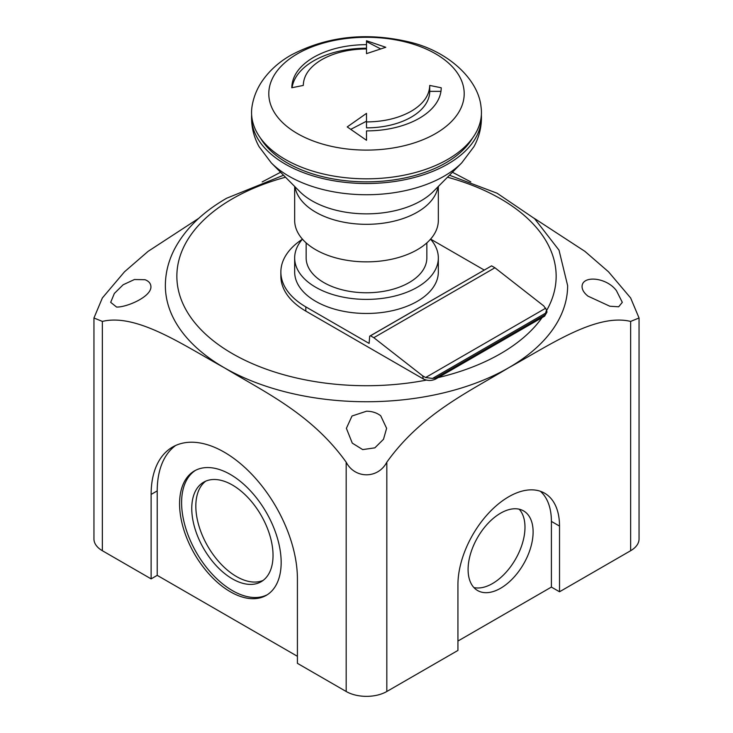 <?xml version="1.0" encoding="UTF-8"?>
<svg xmlns="http://www.w3.org/2000/svg" width="733" height="733" viewBox="0 0 733 733"><rect width="100%" height="100%" fill="white"/><g stroke="black" fill="none" stroke-linecap="round" stroke-linejoin="round"><path stroke-width="1.1" d="M544.592 316.17L546.992 312.102L546.552 309.977L544.592 316.17L435.686 379.043L435.494 378.136L432.516 378.43L425.616 377.522L422.639 375.827L423.28 378.915C427.467 380.913 431.609 380.958 435.686 379.043M423.28 378.915L305.817 311.104A85.624 49.441 180 0 1 280.867 276.222L280.867 272.007A85.624 49.441 0 0 0 305.817 306.88L369.111 343.42L369.689 336.172L491.586 265.859L494.912 267.774L543.739 305.908L546.552 309.977M302.363 239.251A85.624 49.441 0 0 0 280.867 272.007M435.494 378.136L544.399 315.263M432.516 378.43L546.103 312.854M369.689 336.172L370.495 335.778L373.812 337.693L494.912 267.774M373.812 337.693L422.639 375.827M484.211 270.046L430.61 239.105M370.495 335.778L491.586 265.859M429.721 85.431C429.456 95.464 423.28 104.068 411.204 111.242C398.752 118.215 383.854 121.779 366.5 121.925L366.5 113.368L347.231 126.91L366.5 140.287L366.5 130.895A74.711 43.137 0 0 0 419.331 118.26A74.711 43.137 0 0 0 441.211 87.768L429.721 85.431L429.721 91.35L440.954 91.35M297.415 53.811A97.7 56.404 180 0 1 435.585 53.811A97.7 56.404 180 0 1 435.585 133.58A97.7 56.404 180 0 1 297.415 133.58A97.7 56.404 180 0 1 297.415 53.811M366.5 44.631C345.958 44.814 328.357 49.019 313.678 57.266C299.385 65.759 292.091 75.92 291.789 87.758L303.288 85.431C303.554 75.398 309.729 66.795 321.805 59.62C334.248 52.639 349.155 49.084 366.5 48.937L366.5 53.637L385.778 47.279L366.5 40.746L366.5 48.213A74.711 43.137 180 0 0 292.064 87.703M481.022 106.807A114.934 66.355 180 0 1 447.771 159.391A114.934 66.355 180 0 1 285.229 159.391A114.934 66.355 180 0 1 251.978 106.807C253.371 97.855 256.587 89.554 261.617 81.922C268.938 71.037 278.742 62.103 291.028 55.112C327.028 36.201 366.564 31.858 409.637 42.083C447.973 51.053 478.347 79.164 481.022 106.807M472.602 137.978A112.067 64.696 180 0 1 287.263 162.909A112.067 64.696 180 0 1 260.398 137.978M481.361 114.815A114.934 66.355 180 0 1 481.407 115.658A114.934 66.355 180 0 1 447.771 164.082A114.934 66.355 180 0 1 285.229 164.082A114.934 66.355 180 0 1 251.593 115.658A114.934 66.355 180 0 1 251.639 114.815M438.334 186.466L438.334 220.386A71.834 41.469 180 0 1 393.988 258.703A71.834 41.469 180 0 1 315.703 249.715A71.834 41.469 180 0 1 294.666 220.386L294.666 186.466M426.844 242.889L426.844 257.924A60.344 34.836 180 0 1 389.589 290.112A60.344 34.836 180 0 1 323.83 282.562A60.344 34.836 180 0 1 306.156 257.924L306.156 242.889M430.555 239.16A71.834 41.469 180 0 1 438.334 257.924A71.834 41.469 180 0 1 393.988 296.242A71.834 41.469 180 0 1 315.703 287.254A71.834 41.469 180 0 1 294.666 257.924A71.834 41.469 180 0 1 302.445 239.16M438.334 257.924L438.334 272.007A71.834 41.469 180 0 1 393.988 310.316A71.834 41.469 180 0 1 315.703 301.327A71.834 41.469 180 0 1 294.666 272.007L294.666 257.924M350.878 129.283L366.5 121.211L366.5 127.854A63.221 36.503 0 0 0 429.721 91.35M366.5 127.854L366.5 121.925M366.5 121.211L366.5 113.368M366.5 53.637L366.5 48.937M366.5 41.579L380.509 48.818M449.466 175.233L497.084 193.219L534.595 218.663L559.013 250.164L567.635 285.613A201.135 116.126 180 0 1 508.729 367.728C468.387 392.118 421.402 413.87 386.822 462.184C378.008 479.098 354.854 478.915 346.178 462.184C311.598 413.87 264.613 392.118 224.271 367.728C183.937 345.536 136.952 313.037 102.363 321.421L93.952 317.985L102.363 297.955L124.491 271.806L148.084 251.364L198.835 218.269M352.28 443.126L346.388 428.319L352.014 416.005L366.5 411.222C372.062 411.25 376.808 412.771 380.72 415.785L386.612 428.319L383.496 439.296L374.865 447.845L362.698 449.595L352.28 443.126M587.967 296.132C584.137 293.072 582.176 289.947 582.075 286.768C581.764 275.168 606.365 276.973 616.416 290.635L622.308 302.344L618.67 306.788L609.865 306.238L587.967 296.132M116.584 307.054L110.692 302.344L114.33 293.475L123.135 284.771L134.414 279.52L145.033 279.713C148.863 281.17 150.824 283.524 150.925 286.768C151.236 296.865 126.635 307.365 116.584 307.054M263.092 580.426A57.467 33.177 60 0 1 219.598 562.559A57.467 33.177 60 0 1 195.83 506.146A57.467 33.177 60 0 1 205.771 481.132M191.762 508.491A57.467 33.177 -120 0 0 216.849 566.325A57.467 33.177 -120 0 0 261.131 581.727A57.467 33.177 -120 0 0 273.033 555.412A57.467 33.177 -120 0 0 247.956 497.579A57.467 33.177 -120 0 0 203.664 482.186A57.467 33.177 -120 0 0 191.762 508.491M267.288 594.729A71.834 41.479 60 0 1 212.304 574.214A71.834 41.479 60 0 1 181.601 502.627A71.834 41.479 60 0 1 195.482 470.357M179.576 503.8A71.834 41.479 -120 0 0 210.93 576.092A71.834 41.479 -120 0 0 266.29 595.343A71.834 41.479 -120 0 0 281.16 562.449A71.834 41.479 -120 0 0 249.806 490.157A71.834 41.479 -120 0 0 194.447 470.916A71.834 41.479 -120 0 0 179.576 503.8M519.166 509.188A45.977 26.544 -60 0 1 524.984 527.265A45.977 26.544 -60 0 1 507.529 570.604A45.977 26.544 -60 0 1 473.912 587.564M468.094 569.495A45.977 26.544 120 0 0 477.614 590.541A45.977 26.544 120 0 0 513.036 578.218A45.977 26.544 120 0 0 533.111 531.956A45.977 26.544 120 0 0 523.591 510.91A45.977 26.544 120 0 0 488.16 523.225A45.977 26.544 120 0 0 468.094 569.495M297.415 656.301L157.219 575.359L151.126 578.878L151.126 494.418A103.445 59.721 60 0 1 172.548 447.066A103.445 59.721 60 0 1 252.262 474.773A103.445 59.721 60 0 1 297.415 578.878L297.415 663.338L346.178 691.494A28.734 16.593 0 0 0 386.822 691.494L457.933 650.437L457.933 584.742A71.834 41.479 -60 0 1 489.287 512.449A71.834 41.479 -60 0 1 544.646 493.208A71.834 41.479 -60 0 1 559.526 526.092L559.526 591.778L551.399 587.087L457.933 641.045M540.349 491.257A71.834 41.479 -60 0 1 551.399 521.401L551.399 587.087M559.526 591.778L630.637 550.721A28.734 16.593 0 0 0 639.048 538.993L639.048 317.985L630.637 321.421C596.048 313.037 549.063 345.536 508.729 367.728A201.135 116.126 180 0 1 224.271 367.728A201.135 116.126 180 0 1 165.365 285.613C165.411 273.052 168.443 260.902 174.481 249.183C185.046 229.182 202.436 212.194 226.653 198.231L283.534 175.233M452.417 172.255L470.806 181.912M534.165 218.269L584.916 251.364L608.509 271.806L630.637 297.955L639.048 317.985M157.219 575.359L157.219 490.899A103.445 59.721 60 0 1 175.691 445.462M93.952 317.985L93.952 538.993A28.734 16.593 0 0 0 102.363 550.721L151.126 578.878M262.194 181.912L280.583 172.255M305.817 306.88L305.817 311.104M425.616 377.522L545.792 308.144M461.735 162.863A109.73 63.35 180 0 1 444.088 176.186A109.73 63.35 180 0 1 288.912 176.186A109.73 63.35 180 0 1 271.265 162.863L299.623 191.46A77.057 44.493 180 0 0 312.011 200.824A77.057 44.493 180 0 0 420.989 200.824A77.057 44.493 180 0 0 433.377 191.46L461.735 162.863L473.949 146.646C479.254 136.961 481.737 126.635 481.407 115.658M438.013 186.787A71.834 41.469 180 0 1 417.297 212.176A71.834 41.469 180 0 1 315.703 212.176A71.834 41.469 180 0 1 294.987 186.787M426.414 380.106A189.645 109.492 180 0 1 232.398 353.645A189.645 109.492 180 0 1 232.398 198.808A189.645 109.492 180 0 1 285.504 177.221M447.496 177.221A189.645 109.492 180 0 1 546.653 310.444M542.063 317.627A189.645 109.492 180 0 1 500.602 353.645A189.645 109.492 180 0 1 438.206 377.587M559.526 526.092L551.399 521.401M630.637 321.421L630.637 550.721M386.822 691.494L386.822 462.184M151.126 494.418L157.219 490.899M346.178 462.184L346.178 691.494M102.363 550.721L102.363 321.421M271.265 162.863L259.051 146.627C253.746 136.952 251.263 126.635 251.593 115.658"/></g></svg>
